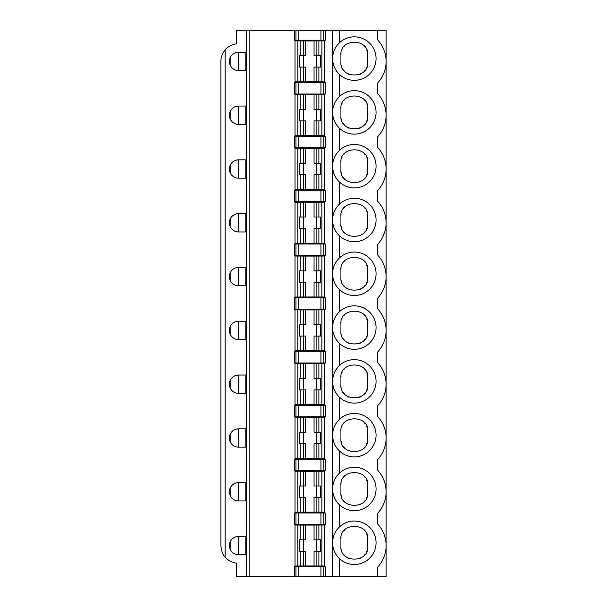 <?xml version="1.0" encoding="UTF-8"?>
<svg xmlns="http://www.w3.org/2000/svg" width="607" height="607" viewBox="0 0 607 607"><rect width="100%" height="100%" fill="white"/><g stroke="black" fill="none" stroke-linecap="round" stroke-linejoin="round"><path stroke-width="0.91" d="M235.979 536.778L238.551 536.406L238.551 554.768L237.367 554.684M236.298 554.479L235.334 554.183M234.492 553.819L233.771 553.417M233.149 553.007L232.64 552.605M230.174 549.335L230.174 541.831M232.64 538.561L234.014 537.612M295.95 40.237L295.95 30.35L294.319 30.35L294.319 40.237L325.382 40.237L325.382 30.35L332.598 30.35L332.598 576.65L377.63 576.65L377.63 567.188A31.769 31.769 0 0 0 377.63 523.985L377.63 513.385A31.769 31.769 0 0 0 377.63 470.19L377.63 459.59A31.769 31.769 0 0 0 377.63 416.394L377.63 405.795A31.769 31.769 0 0 0 377.63 362.599L377.63 351.999A31.769 31.769 0 0 0 377.63 308.796L377.63 298.204A31.769 31.769 0 0 0 377.63 255.001L377.63 244.401A31.769 31.769 0 0 0 377.63 201.205L377.63 190.606A31.769 31.769 0 0 0 377.63 147.41L377.63 136.81A31.769 31.769 0 0 0 377.63 93.615L377.63 83.015A31.769 31.769 0 0 0 377.63 39.812L377.63 30.35L386.105 30.35L386.105 576.65L377.63 576.65M332.598 58.788C332.773 65.01 335.11 70.275 339.609 74.578A21.731 21.731 0 0 0 369.906 73.743A21.731 21.731 0 0 0 369.906 43.438A21.731 21.731 0 0 0 339.609 42.604C335.11 46.906 332.773 52.164 332.598 58.393M235.979 52.604L238.551 52.232L238.551 70.594L237.367 70.518M236.298 70.313L235.334 70.01M234.492 69.646L233.771 69.251M233.149 68.841L232.64 68.439M230.174 65.169L230.174 57.657M232.64 54.387L234.014 53.439M235.979 160.195L238.551 159.831A9.181 9.181 0 0 0 229.37 169.004A9.181 9.181 0 0 0 238.551 178.185L237.367 178.109M236.298 177.904L235.334 177.608M234.492 177.244L233.771 176.842M233.149 176.432L232.64 176.03M230.174 172.76L230.174 165.256M232.64 161.986L234.014 161.03M246.313 178.185L238.551 178.185L238.551 159.831L246.313 159.831L246.313 178.185M245.789 159.831L245.789 178.185M300.829 81.839L300.829 67.104L305.655 67.104L305.655 81.793L295.025 81.831L295.025 40.881L305.655 40.927L305.655 55.616L303.591 55.616L303.591 40.881M316.118 539.79L316.118 525.055L314.054 525.093L314.054 539.79L320.496 539.79L320.496 551.27L314.054 551.27L314.054 565.967L295.025 566.005L295.025 525.055L305.655 525.093L305.655 539.79L303.591 539.79L303.591 525.055M316.3 539.79L316.3 551.27M321.877 566.012L321.877 525.047L324.677 525.055L324.677 566.005L314.054 565.967M321.877 525.047L316.118 525.055M320.944 512.968L294.319 512.968L294.319 524.402L325.382 524.402L325.382 512.968L320.944 512.968L320.944 524.402M225.136 557.059C222.815 554.859 221.403 551.035 220.895 545.587L220.895 61.413C220.857 57.331 222.268 53.507 225.136 49.941L225.136 557.059A17.649 17.649 0 0 0 236.434 563.106L236.434 576.65L246.313 576.65L246.313 30.35L294.319 30.35M246.313 70.594L246.313 52.232L238.551 52.232A9.181 9.181 0 0 0 229.37 61.413A9.181 9.181 0 0 0 238.551 70.594L246.313 70.594M235.979 106.4L238.551 106.035L238.551 124.389L246.313 124.389L246.313 106.035L238.551 106.035A9.181 9.181 0 0 0 229.37 115.209A9.181 9.181 0 0 0 238.551 124.389L237.367 124.314M235.979 213.998L238.551 213.626L238.551 231.98L246.313 231.98L246.313 213.626L238.551 213.626A9.181 9.181 0 0 0 229.37 222.807A9.181 9.181 0 0 0 238.551 231.98L237.367 231.904M235.979 267.793L238.551 267.421L238.551 285.783L246.313 285.783L246.313 267.421L238.551 267.421A9.181 9.181 0 0 0 229.37 276.602A9.181 9.181 0 0 0 238.551 285.783L237.367 285.7M235.979 321.589L238.551 321.217L238.551 339.579L246.313 339.579L246.313 321.217L238.551 321.217A9.181 9.181 0 0 0 229.37 330.398A9.181 9.181 0 0 0 238.551 339.579L237.367 339.503M235.979 375.384L238.551 375.02L238.551 393.374L246.313 393.374L246.313 375.02L238.551 375.02A9.181 9.181 0 0 0 229.37 384.193A9.181 9.181 0 0 0 238.551 393.374L237.367 393.298M235.979 429.179L238.551 428.815L238.551 447.169L246.313 447.169L246.313 428.815L238.551 428.815A9.181 9.181 0 0 0 229.37 437.988A9.181 9.181 0 0 0 238.551 447.169L237.367 447.093M235.979 482.982L238.551 482.611L238.551 500.965L246.313 500.965L246.313 482.611L238.551 482.611A9.181 9.181 0 0 0 229.37 491.791A9.181 9.181 0 0 0 238.551 500.965L237.367 500.889M246.313 554.768L246.313 536.406L238.551 536.406A9.181 9.181 0 0 0 229.37 545.587A9.181 9.181 0 0 0 238.551 554.768L246.313 554.768M300.829 566.012L300.829 551.27L299.205 551.27L299.205 539.79L303.591 539.79M300.829 551.27L305.655 551.27L305.655 565.967M323.759 566.763L323.759 576.65L325.382 576.65L325.382 566.763L294.319 566.763L294.319 576.65L295.95 576.65L295.95 566.763M323.759 576.65L295.95 576.65M303.409 539.79L303.409 551.27M246.313 576.65L249.136 576.65L249.136 30.35M225.136 49.941A17.649 17.649 0 0 1 236.434 43.894L236.434 30.35L246.313 30.35M332.598 220.182C332.773 226.403 335.11 231.669 339.609 235.964A21.731 21.731 0 0 0 369.906 235.137A21.731 21.731 0 0 0 369.906 204.825A21.731 21.731 0 0 0 339.609 203.998C335.11 208.292 332.773 213.558 332.598 219.78M245.789 213.626L245.789 231.98M321.877 243.232L321.877 202.268L324.677 202.275L324.677 243.225L295.025 243.225L295.025 202.275L305.655 202.313L305.655 217.002L303.591 217.002L303.591 202.275M300.829 243.232L300.829 228.49L305.655 228.49L305.655 243.187M316.118 243.225L316.118 228.49L320.496 228.49L320.496 217.002L316.118 217.002L316.118 202.275L321.877 202.268M316.118 228.49L314.054 228.49L314.054 243.187M316.3 217.002L316.3 228.49M300.829 228.49L299.205 228.49L299.205 217.002L303.591 217.002M316.118 202.275L305.655 202.313M325.382 243.984L294.319 243.984L294.319 255.418L325.382 255.418L325.382 243.984M316.118 217.002L314.054 217.002L314.054 202.313M284.987 576.65L247.884 576.65M245.789 536.406L245.789 554.768M340.922 546.292L340.922 539.228L340.922 546.292C339.434 563.395 369.238 563.379 367.743 546.292L367.743 539.228L367.743 546.292M367.675 547.658A13.415 13.415 0 0 1 367.614 548.144M366.803 551.239A13.415 13.415 0 0 1 366.605 551.702M364.807 554.669A13.415 13.415 0 0 1 364.018 555.572M360.429 558.243A13.415 13.415 0 0 1 359.655 558.607M349.025 558.607A13.415 13.415 0 0 1 348.304 558.273M344.655 555.58A13.415 13.415 0 0 1 343.403 554.07M341.862 551.239A13.415 13.415 0 0 1 341.248 549.259M340.922 539.228C339.427 522.141 369.231 522.126 367.743 539.228M340.99 537.87A13.415 13.415 0 0 1 341.043 537.385M341.862 534.289A13.415 13.415 0 0 1 342.037 533.864M343.691 531.064A13.415 13.415 0 0 1 344.647 529.949M364.003 529.934A13.415 13.415 0 0 1 365.293 531.504M366.795 534.281A13.415 13.415 0 0 1 367.41 536.262M316.118 485.987L316.118 471.26L314.054 471.298L314.054 485.987L320.496 485.987L320.496 497.474L314.054 497.474L314.054 512.171L295.025 512.209L295.025 471.26L305.655 471.298L305.655 485.987L303.591 485.987L303.591 471.26M316.3 485.987L316.3 497.474M300.829 512.217L300.829 497.474L299.205 497.474L299.205 485.987L303.591 485.987M303.409 485.987L303.409 497.474M300.829 497.474L305.655 497.474L305.655 512.171M340.922 492.497L340.922 485.433L340.922 492.497C339.434 509.599 369.238 509.584 367.743 492.497L367.743 485.433L367.743 492.497M367.675 493.863A13.415 13.415 0 0 1 367.614 494.341M366.803 497.437A13.415 13.415 0 0 1 366.605 497.899M364.807 500.874A13.415 13.415 0 0 1 364.018 501.777M360.429 504.44A13.415 13.415 0 0 1 359.655 504.804M349.025 504.812A13.415 13.415 0 0 1 348.304 504.478M344.655 501.784A13.415 13.415 0 0 1 343.403 500.274M341.862 497.444A13.415 13.415 0 0 1 341.248 495.464M340.922 485.433C339.427 468.346 369.231 468.331 367.743 485.433M340.99 484.067A13.415 13.415 0 0 1 341.043 483.589M341.862 480.494A13.415 13.415 0 0 1 342.037 480.069M343.691 477.269A13.415 13.415 0 0 1 344.647 476.154M364.003 476.138A13.415 13.415 0 0 1 365.293 477.709M366.795 480.478A13.415 13.415 0 0 1 367.41 482.466M323.759 459.173L294.319 459.173L294.319 470.607L325.382 470.607L325.382 459.173L323.759 459.173L323.759 470.607M321.877 512.217L321.877 471.252L324.677 471.26L324.677 512.209L314.054 512.171M321.877 471.252L316.118 471.26M314.054 471.298L305.655 471.298M236.298 500.684L235.334 500.388M234.492 500.024L233.771 499.622M233.149 499.212L232.64 498.81M230.174 495.54L230.174 488.036M232.64 484.765L234.014 483.809M245.789 482.611L245.789 500.965M340.922 62.119L340.922 55.062L340.922 62.119C339.434 79.229 369.238 79.206 367.743 62.119L367.743 55.062L367.743 62.119M367.675 63.485A13.415 13.415 0 0 1 367.614 63.97M366.803 67.066A13.415 13.415 0 0 1 366.605 67.529M364.807 70.495A13.415 13.415 0 0 1 364.018 71.398M360.429 74.069A13.415 13.415 0 0 1 359.655 74.433M349.025 74.441A13.415 13.415 0 0 1 348.304 74.1M344.655 71.406A13.415 13.415 0 0 1 343.403 69.896M341.862 67.066A13.415 13.415 0 0 1 341.248 65.086M340.922 55.062C339.427 37.975 369.231 37.953 367.743 55.062M340.99 53.697A13.415 13.415 0 0 1 341.043 53.211M341.862 50.115A13.415 13.415 0 0 1 342.037 49.691M343.691 46.891A13.415 13.415 0 0 1 344.647 45.783M364.003 45.76A13.415 13.415 0 0 1 365.293 47.331M366.795 50.108A13.415 13.415 0 0 1 367.41 52.088M340.922 115.914L340.922 108.858L340.922 115.914C339.434 133.024 369.238 133.001 367.743 115.914L367.743 108.858L367.743 115.914M367.675 117.28A13.415 13.415 0 0 1 367.614 117.766M366.803 120.861A13.415 13.415 0 0 1 366.605 121.324M364.807 124.298A13.415 13.415 0 0 1 364.018 125.194M360.429 127.865A13.415 13.415 0 0 1 359.655 128.229M349.025 128.236A13.415 13.415 0 0 1 348.304 127.902M344.655 125.209A13.415 13.415 0 0 1 343.403 123.691M341.862 120.869A13.415 13.415 0 0 1 341.248 118.881M340.922 108.858C339.427 91.771 369.231 91.748 367.743 108.858M340.99 107.492A13.415 13.415 0 0 1 341.043 107.007M341.862 103.911A13.415 13.415 0 0 1 342.037 103.486M343.691 100.686A13.415 13.415 0 0 1 344.647 99.578M364.003 99.563A13.415 13.415 0 0 1 365.293 101.126M366.795 103.903A13.415 13.415 0 0 1 367.41 105.884M340.922 169.717L340.922 162.653L340.922 169.717C339.434 186.819 369.238 186.804 367.743 169.717L367.743 162.653L367.743 169.717M367.675 171.075A13.415 13.415 0 0 1 367.614 171.561M366.803 174.657A13.415 13.415 0 0 1 366.605 175.12M364.807 178.094A13.415 13.415 0 0 1 364.018 178.997M360.429 181.66A13.415 13.415 0 0 1 359.655 182.024M349.025 182.032A13.415 13.415 0 0 1 348.304 181.698M344.655 179.004A13.415 13.415 0 0 1 343.403 177.487M341.862 174.664A13.415 13.415 0 0 1 341.248 172.684M340.922 162.653C339.427 145.566 369.231 145.551 367.743 162.653M340.99 161.287A13.415 13.415 0 0 1 341.043 160.802M341.862 157.714A13.415 13.415 0 0 1 342.037 157.289M343.691 154.482A13.415 13.415 0 0 1 344.647 153.374M364.003 153.359A13.415 13.415 0 0 1 365.293 154.922M366.795 157.699A13.415 13.415 0 0 1 367.41 159.687M316.118 55.616L316.118 40.881L314.054 40.927L314.054 55.616L320.496 55.616L320.496 67.104L314.054 67.104L314.054 81.793L305.655 81.793M316.3 55.616L316.3 67.104M300.829 67.104L299.205 67.104L299.205 55.616L303.591 55.616M303.409 55.616L303.409 67.104M316.118 109.412L316.118 94.677L314.054 94.722L314.054 109.412L320.496 109.412L320.496 120.899L314.054 120.899L314.054 135.589L295.025 135.627L295.025 94.684L305.655 94.722L305.655 109.412L303.591 109.412L303.591 94.677M316.3 109.412L316.3 120.899M300.829 135.642L300.829 120.899L299.205 120.899L299.205 109.412L303.591 109.412M303.409 109.412L303.409 120.899M300.829 120.899L305.655 120.899L305.655 135.589M316.118 163.207L316.118 148.48L314.054 148.518L314.054 163.207L320.496 163.207L320.496 174.695L314.054 174.695L314.054 189.384L295.025 189.422L295.025 148.48L305.655 148.518L305.655 163.207L303.591 163.207L303.591 148.48M316.3 163.207L316.3 174.695M300.829 189.437L300.829 174.695L299.205 174.695L299.205 163.207L303.591 163.207M303.409 163.207L303.409 174.695M300.829 174.695L305.655 174.695L305.655 189.384M236.298 124.109L235.334 123.805M234.492 123.441L233.771 123.046M233.149 122.637L232.64 122.235M230.174 118.964L230.174 111.46M232.64 108.19L234.014 107.234M321.877 81.839L321.877 40.874L324.677 40.881L324.677 81.831L314.054 81.793M321.877 40.874L316.118 40.881M314.054 40.927L305.655 40.927M321.877 135.642L321.877 94.669L324.677 94.684L324.677 135.627L314.054 135.589M321.877 94.669L316.118 94.677M314.054 94.722L305.655 94.722M321.877 189.437L321.877 148.472L324.677 148.48L324.677 189.422L314.054 189.384M321.877 148.472L316.118 148.48M314.054 148.518L305.655 148.518M323.759 136.393L294.319 136.393L294.319 147.827L325.382 147.827L325.382 136.393L323.759 136.393L323.759 147.827M295.95 94.032L325.382 94.032L325.382 82.59L294.319 82.59L294.319 94.032L295.95 94.032L295.95 82.59M245.789 106.035L245.789 124.389M245.789 52.232L245.789 70.594M295.95 30.35L323.759 30.35L323.759 40.237M325.382 30.35L323.759 30.35M325.382 190.188L294.319 190.188L294.319 201.623L325.382 201.623L325.382 190.188M324.677 40.98L324.677 81.733M332.598 30.35L339.609 30.35L339.609 42.604M377.63 30.35L339.609 30.35M367.743 438.702L367.743 431.638L367.743 438.702C369.238 455.789 339.434 455.804 340.922 438.702L340.922 431.638L340.922 438.702M340.99 430.272A13.415 13.415 0 0 1 341.043 429.786M341.862 426.698A13.415 13.415 0 0 1 342.037 426.273M343.691 423.466A13.415 13.415 0 0 1 344.647 422.358M364.003 422.343A13.415 13.415 0 0 1 365.293 423.906M366.795 426.683A13.415 13.415 0 0 1 367.41 428.671M367.675 440.06A13.415 13.415 0 0 1 367.614 440.545M366.803 443.641A13.415 13.415 0 0 1 366.605 444.104M364.807 447.078A13.415 13.415 0 0 1 364.018 447.981M360.429 450.644A13.415 13.415 0 0 1 359.655 451.009M349.025 451.016A13.415 13.415 0 0 1 348.304 450.682M344.655 447.989A13.415 13.415 0 0 1 343.403 446.479M341.862 443.649A13.415 13.415 0 0 1 341.248 441.668M316.118 432.192L316.118 417.464L314.054 417.502L314.054 432.192L320.496 432.192L320.496 443.679L314.054 443.679L314.054 458.368L295.025 458.406L295.025 417.464L305.655 417.502L305.655 432.192L303.591 432.192L303.591 417.464M316.3 432.192L316.3 443.679M300.829 458.422L300.829 443.679L299.205 443.679L299.205 432.192L303.591 432.192M303.409 432.192L303.409 443.679M300.829 443.679L305.655 443.679L305.655 458.368M340.922 431.638C339.427 414.551 369.231 414.535 367.743 431.638M321.877 458.422L321.877 417.457L324.677 417.464L324.677 458.406L314.054 458.368M321.877 417.457L316.118 417.464M314.054 417.502L305.655 417.502M236.298 446.889L235.334 446.593M234.492 446.228L233.771 445.826M233.149 445.417L232.64 445.014M230.174 441.744L230.174 434.24M232.64 430.97L234.014 430.014M245.789 428.815L245.789 447.169M294.319 416.812L325.382 416.812L325.382 405.377L294.319 405.377L294.319 416.812M332.598 435.363C332.773 441.593 335.11 446.851 339.609 451.153A21.731 21.731 0 0 0 369.906 450.326A21.731 21.731 0 0 0 369.906 420.014A21.731 21.731 0 0 0 339.609 419.179C335.11 423.481 332.773 428.747 332.598 434.969M367.743 384.899L367.743 377.842L367.743 384.899C369.238 401.986 339.434 402.009 340.922 384.899L340.922 377.842L340.922 384.899M340.99 376.477A13.415 13.415 0 0 1 341.043 375.991M341.862 372.895A13.415 13.415 0 0 1 342.037 372.47M343.691 369.671A13.415 13.415 0 0 1 344.647 368.563M364.003 368.548A13.415 13.415 0 0 1 365.293 370.111M366.795 372.888A13.415 13.415 0 0 1 367.41 374.868M367.675 386.264A13.415 13.415 0 0 1 367.614 386.75M366.803 389.846A13.415 13.415 0 0 1 366.605 390.309M364.807 393.283A13.415 13.415 0 0 1 364.018 394.178M360.429 396.849A13.415 13.415 0 0 1 359.655 397.213M349.025 397.221A13.415 13.415 0 0 1 348.304 396.887M344.655 394.193A13.415 13.415 0 0 1 343.403 392.676M341.862 389.853A13.415 13.415 0 0 1 341.248 387.865M316.118 378.396L316.118 363.661L314.054 363.707L314.054 378.396L320.496 378.396L320.496 389.884L314.054 389.884L314.054 404.573L295.025 404.611L295.025 363.669L305.655 363.707L305.655 378.396L303.591 378.396L303.591 363.661M316.3 378.396L316.3 389.884M300.829 404.626L300.829 389.884L299.205 389.884L299.205 378.396L303.591 378.396M303.409 378.396L303.409 389.884M300.829 389.884L305.655 389.884L305.655 404.573M340.922 377.842C339.427 360.755 369.231 360.733 367.743 377.842M321.877 404.626L321.877 363.654L324.677 363.669L324.677 404.611L314.054 404.573M321.877 363.654L316.118 363.661M314.054 363.707L305.655 363.707M236.298 393.093L235.334 392.79M234.492 392.426L233.771 392.031M233.149 391.621L232.64 391.219M230.174 387.949L230.174 380.445M232.64 377.175L234.014 376.219M245.789 375.02L245.789 393.374M294.319 363.016L325.382 363.016L325.382 351.582L294.319 351.582L294.319 363.016M332.598 381.568C332.773 387.797 335.11 393.055 339.609 397.357A21.731 21.731 0 0 0 369.906 396.523A21.731 21.731 0 0 0 369.906 366.218A21.731 21.731 0 0 0 339.609 365.384C335.11 369.686 332.773 374.951 332.598 381.173M367.743 331.103L367.743 324.047L367.743 331.103C369.238 348.19 339.434 348.213 340.922 331.103L340.922 324.047L340.922 331.103M340.99 322.681A13.415 13.415 0 0 1 341.043 322.196M341.862 319.1A13.415 13.415 0 0 1 342.037 318.675M343.691 315.875A13.415 13.415 0 0 1 344.647 314.767M364.003 314.745A13.415 13.415 0 0 1 365.293 316.315M366.795 319.092A13.415 13.415 0 0 1 367.41 321.073M367.675 332.469A13.415 13.415 0 0 1 367.614 332.955M366.803 336.05A13.415 13.415 0 0 1 366.605 336.513M364.807 339.48A13.415 13.415 0 0 1 364.018 340.383M360.429 343.054A13.415 13.415 0 0 1 359.655 343.418M349.025 343.425A13.415 13.415 0 0 1 348.304 343.084M344.655 340.39A13.415 13.415 0 0 1 343.403 338.881M341.862 336.05A13.415 13.415 0 0 1 341.248 334.07M316.118 324.601L316.118 309.866L314.054 309.911L314.054 324.601L320.496 324.601L320.496 336.088L314.054 336.088L314.054 350.778L295.025 350.816L295.025 309.866L305.655 309.911L305.655 324.601L303.591 324.601L303.591 309.866M316.3 324.601L316.3 336.088M300.829 350.823L300.829 336.088L299.205 336.088L299.205 324.601L303.591 324.601M303.409 324.601L303.409 336.088M300.829 336.088L305.655 336.088L305.655 350.778M340.922 324.047C339.427 306.96 369.231 306.937 367.743 324.047M321.877 350.823L321.877 309.858L324.677 309.866L324.677 350.816L314.054 350.778M321.877 309.858L316.118 309.866M314.054 309.911L305.655 309.911M236.298 339.298L235.334 338.994M234.492 338.63L233.771 338.236M233.149 337.826L232.64 337.424M230.174 334.154L230.174 326.642M232.64 323.372L234.014 322.423M245.789 321.217L245.789 339.579M294.319 309.221L325.382 309.221L325.382 297.779L294.319 297.779L294.319 309.221M332.598 327.772C332.773 333.994 335.11 339.26 339.609 343.562A21.731 21.731 0 0 0 369.906 342.727A21.731 21.731 0 0 0 369.906 312.423A21.731 21.731 0 0 0 339.609 311.588C335.11 315.89 332.773 321.149 332.598 327.378M367.743 277.308L367.743 270.244L367.743 277.308C369.238 294.395 339.434 294.41 340.922 277.308L340.922 270.244L340.922 277.308M340.99 268.886A13.415 13.415 0 0 1 341.043 268.4M341.862 265.305A13.415 13.415 0 0 1 342.037 264.88M343.691 262.08A13.415 13.415 0 0 1 344.647 260.964M364.003 260.949A13.415 13.415 0 0 1 365.293 262.52M366.795 265.297A13.415 13.415 0 0 1 367.41 267.277M367.675 278.674A13.415 13.415 0 0 1 367.614 279.159M366.803 282.247A13.415 13.415 0 0 1 366.605 282.718M364.807 285.685A13.415 13.415 0 0 1 364.018 286.587M360.429 289.258A13.415 13.415 0 0 1 359.655 289.622M349.025 289.622A13.415 13.415 0 0 1 348.304 289.289M344.655 286.595A13.415 13.415 0 0 1 343.403 285.085M341.862 282.255A13.415 13.415 0 0 1 341.248 280.275M316.118 270.805L316.118 256.071L314.054 256.108L314.054 270.805L320.496 270.805L320.496 282.285L314.054 282.285L314.054 296.982L295.025 297.02L295.025 256.071L305.655 256.108L305.655 270.805L303.591 270.805L303.591 256.071M316.3 270.805L316.3 282.285M300.829 297.028L300.829 282.285L299.205 282.285L299.205 270.805L303.591 270.805M303.409 270.805L303.409 282.285M300.829 282.285L305.655 282.285L305.655 296.982M340.922 270.244C339.427 253.157 369.231 253.142 367.743 270.244M321.877 297.028L321.877 256.063L324.677 256.071L324.677 297.02L314.054 296.982M321.877 256.063L316.118 256.071M314.054 256.108L305.655 256.108M236.298 285.495L235.334 285.199M234.492 284.835L233.771 284.433M233.149 284.023L232.64 283.621M230.174 280.351L230.174 272.847M232.64 269.576L234.014 268.628M245.789 267.421L245.789 285.783M303.409 217.002L303.409 228.49M340.922 223.513L340.922 216.449L340.922 223.513C339.434 240.615 369.238 240.6 367.743 223.513L367.743 216.449L367.743 223.513M367.675 224.878A13.415 13.415 0 0 1 367.614 225.356M366.803 228.452A13.415 13.415 0 0 1 366.605 228.915M364.807 231.889A13.415 13.415 0 0 1 364.018 232.792M360.429 235.455A13.415 13.415 0 0 1 359.655 235.82M349.025 235.827A13.415 13.415 0 0 1 348.304 235.493M344.655 232.8A13.415 13.415 0 0 1 343.403 231.29M341.862 228.46A13.415 13.415 0 0 1 341.248 226.479M340.922 216.449C339.427 199.362 369.231 199.346 367.743 216.449M340.99 215.083A13.415 13.415 0 0 1 341.043 214.605M341.862 211.509A13.415 13.415 0 0 1 342.037 211.084M343.691 208.277A13.415 13.415 0 0 1 344.647 207.169M364.003 207.154A13.415 13.415 0 0 1 365.293 208.725M366.795 211.494A13.415 13.415 0 0 1 367.41 213.482M236.298 231.699L235.334 231.404M234.492 231.039L233.771 230.637M233.149 230.228L232.64 229.825M230.174 226.555L230.174 219.051M232.64 215.781L234.014 214.825M339.609 74.578L339.609 96.399A21.731 21.731 0 0 1 369.906 97.234A21.731 21.731 0 0 1 369.906 127.538A21.731 21.731 0 0 1 339.609 128.373L339.609 150.195A21.731 21.731 0 0 1 369.906 151.029A21.731 21.731 0 0 1 369.906 181.334A21.731 21.731 0 0 1 339.609 182.168L339.609 203.998M339.609 235.964L339.609 257.793A21.731 21.731 0 0 1 369.906 258.62A21.731 21.731 0 0 1 369.906 288.932A21.731 21.731 0 0 1 339.609 289.767L339.609 311.588M339.609 343.562L339.609 365.384M339.609 397.357L339.609 419.179M339.609 451.153L339.609 472.982A21.731 21.731 0 0 1 369.906 473.809A21.731 21.731 0 0 1 369.906 504.121A21.731 21.731 0 0 1 339.609 504.948L339.609 526.777A21.731 21.731 0 0 1 369.906 527.612A21.731 21.731 0 0 1 369.906 557.916A21.731 21.731 0 0 1 339.609 558.751L339.609 576.65M339.609 558.751C335.11 554.449 332.773 549.183 332.598 542.962M339.609 504.948C335.11 500.654 332.773 495.388 332.598 489.166M332.598 542.567C332.773 536.338 335.11 531.079 339.609 526.777M332.598 488.764C332.773 482.542 335.11 477.277 339.609 472.982M332.598 112.189C332.773 105.967 335.11 100.701 339.609 96.399M339.609 128.373C335.11 124.071 332.773 118.813 332.598 112.583M332.598 165.984C332.773 159.762 335.11 154.497 339.609 150.195M339.609 182.168C335.11 177.866 332.773 172.608 332.598 166.379M339.609 289.767C335.11 285.465 332.773 280.199 332.598 273.977M332.598 273.582C332.773 267.353 335.11 262.095 339.609 257.793M314.054 525.093L305.655 525.093M249.136 576.65L294.319 576.65M325.382 576.65L332.598 576.65M272.353 576.65L288.515 576.65M303.591 81.831L303.591 67.104M318.88 566.012L318.88 551.27M318.88 539.79L318.88 525.047M298.765 512.968L298.765 524.402M323.759 512.968L323.759 524.402M316.118 566.005L316.118 551.27M303.591 566.005L303.591 551.27M298.765 566.763L298.765 576.65M295.95 524.402L295.95 512.968M300.829 539.79L300.829 525.047M320.944 576.65L320.944 566.763M303.591 243.225L303.591 228.49M318.88 217.002L318.88 202.268M318.88 243.232L318.88 228.49M300.829 217.002L300.829 202.268M297.832 243.232L297.832 202.268M320.944 470.607L320.944 459.173M298.765 459.173L298.765 470.607M295.95 470.607L295.95 459.173M303.591 512.209L303.591 497.474M316.118 512.209L316.118 497.474M318.88 512.217L318.88 497.474M318.88 485.987L318.88 471.252M300.829 485.987L300.829 471.252M297.832 512.217L297.832 471.252M316.118 81.831L316.118 67.104M318.88 81.839L318.88 67.104M318.88 55.616L318.88 40.874M300.829 55.616L300.829 40.874M297.832 81.839L297.832 40.874M303.591 135.627L303.591 120.899M316.118 135.627L316.118 120.899M318.88 135.642L318.88 120.899M318.88 109.412L318.88 94.669M300.829 109.412L300.829 94.669M297.832 135.642L297.832 94.669M303.591 189.43L303.591 174.695M316.118 189.43L316.118 174.695M318.88 189.437L318.88 174.695M318.88 163.207L318.88 148.472M300.829 163.207L300.829 148.472M297.832 189.437L297.832 148.472M320.944 147.827L320.944 136.393M298.765 136.393L298.765 147.827M295.95 147.827L295.95 136.393M298.765 82.59L298.765 94.032M320.944 94.032L320.944 82.59M323.759 82.59L323.759 94.032M320.944 40.237L320.944 30.35M298.765 30.35L298.765 40.237M303.591 458.414L303.591 443.679M316.118 458.414L316.118 443.679M318.88 458.422L318.88 443.679M318.88 432.192L318.88 417.457M300.829 432.192L300.829 417.457M297.832 458.422L297.832 417.457M303.591 404.611L303.591 389.884M316.118 404.611L316.118 389.884M318.88 404.626L318.88 389.884M318.88 378.396L318.88 363.654M300.829 378.396L300.829 363.654M297.832 404.626L297.832 363.654M303.591 350.816L303.591 336.088M316.118 350.816L316.118 336.088M318.88 350.823L318.88 336.088M318.88 324.601L318.88 309.858M300.829 324.601L300.829 309.858M297.832 350.823L297.832 309.858M303.591 297.02L303.591 282.285M316.118 297.02L316.118 282.285M318.88 297.028L318.88 282.285M318.88 270.805L318.88 256.063M300.829 270.805L300.829 256.063M297.832 297.028L297.832 256.063M323.759 243.984L323.759 255.418M295.95 255.418L295.95 243.984M295.95 201.623L295.95 190.188M323.759 190.188L323.759 201.623M298.765 190.188L298.765 201.623M320.944 201.623L320.944 190.188M323.759 405.377L323.759 416.812M320.944 416.812L320.944 405.377M298.765 405.377L298.765 416.812M295.95 416.812L295.95 405.377M323.759 351.582L323.759 363.016M320.944 363.016L320.944 351.582M298.765 351.582L298.765 363.016M295.95 363.016L295.95 351.582M323.759 297.779L323.759 309.221M320.944 309.221L320.944 297.779M298.765 297.779L298.765 309.221M295.95 309.221L295.95 297.779M297.832 566.012L297.832 525.047M298.765 243.984L298.765 255.418M320.944 255.418L320.944 243.984"/></g></svg>
